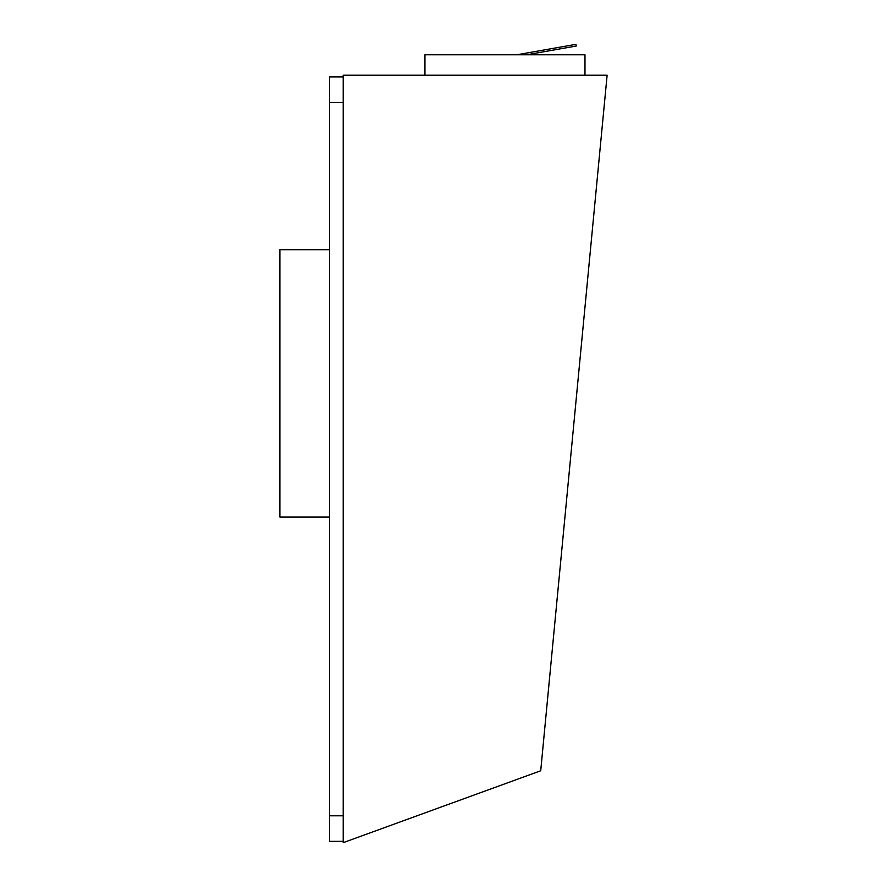 <?xml version="1.0" encoding="UTF-8"?>
<svg xmlns="http://www.w3.org/2000/svg" width="887" height="887" viewBox="0 0 887 887"><rect width="100%" height="100%" fill="white"/><g stroke="black" fill="none" stroke-linecap="round" stroke-linejoin="round"><path stroke-width="1.33" d="M329.598 517.01L279.882 517.01L279.882 249.713L329.598 249.713M584.976 75.207L584.976 54.783L424.951 54.783L424.951 75.207M516.777 54.783L575.929 44.35L576.228 46.024L526.579 54.783M607.118 75.207L343.225 75.207L343.225 842.65L540.715 770.77L607.118 75.207M343.225 841.342L329.598 841.342L329.598 76.914L343.225 76.914M343.225 102.448L329.598 102.448M343.225 815.796L329.598 815.796"/></g></svg>
